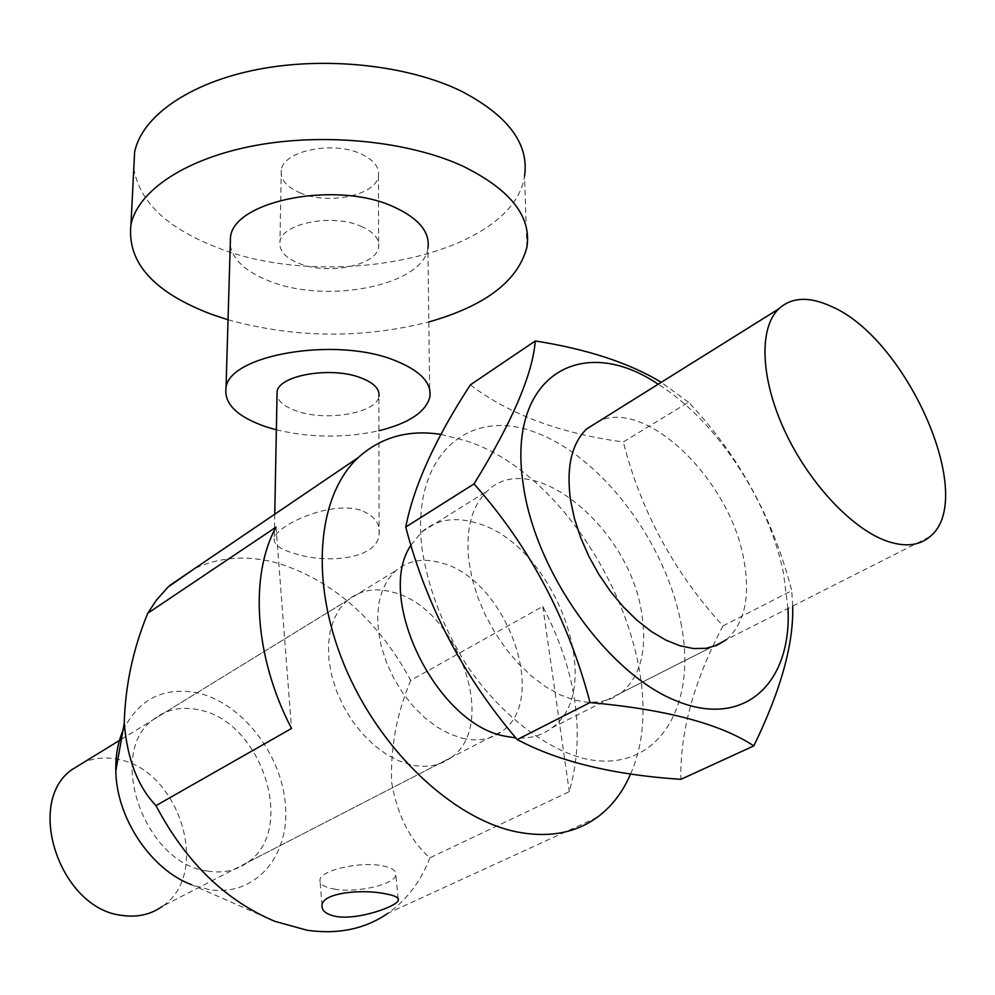 <?xml version="1.0" encoding="UTF-8"?>
<svg xmlns="http://www.w3.org/2000/svg" width="995" height="995" viewBox="0 0 995 995"><rect width="100%" height="100%" fill="white"/><g stroke="black" fill="none" stroke-linecap="round" stroke-linejoin="round"><path stroke-width="0.75" stroke-dasharray="4.97 3.73" d="M334.059 889.045C356.272 893.373 394.978 884.555 395.811 874.829C396.333 870.712 391.843 867.69 382.329 865.787C360.202 861.16 320.514 870.215 319.955 879.866C319.482 884.145 324.183 887.204 334.059 889.045M630.569 773.948C678.279 668.118 581.478 477.774 466.493 440.934L440.959 434.405M360.414 510.186C329.743 500.423 276.946 525.484 274.309 538.096C273.152 544.277 279.806 549.364 294.271 553.369C324.843 563.966 377.155 559.837 379.107 534.514C380.5 523.544 374.269 515.435 360.414 510.186M410.748 680.381C396.831 713.266 390.45 747.158 391.607 782.07C397.154 814.818 409.903 840.078 429.84 857.852L569.302 791.61C585.582 733.812 576.739 672.085 542.785 606.428L410.748 680.381C377.938 620.271 333.972 581.291 278.824 563.456C248.576 554.912 220.504 556.615 194.622 568.555M379.107 534.514L378.859 396.607C376.446 413.236 325.85 421.78 296.41 410.947C285.005 406.943 278.538 401.793 277.02 395.5M274.931 921.358L191.5 884.704L208.614 889.505C255.18 897.291 289.769 856.384 285.49 805.341C281.846 754.359 242.108 703.129 197.918 692.98C163.752 686.326 138.753 698.9 122.932 730.691M410.985 545.173L421.594 532.039C436.668 519.328 455.175 516.38 477.127 523.208C553.531 543.792 608.48 687.906 551.827 727.905C541.865 735.541 529.887 738.899 515.87 737.942M462.339 738.29C478.085 741.81 491.43 739.409 502.363 731.089C549.837 697.781 505.199 578.866 441.519 562.971C423.497 557.722 408.236 560.297 395.712 570.695L388.311 579.078L382.702 589.612L379.095 602.05L377.64 616.017L378.398 631.091L381.396 646.812L386.558 662.682L393.709 678.192L402.639 692.831L413.062 706.114L424.629 717.631L436.967 727.009L449.678 733.949L462.339 738.29M207.607 871.098C222.93 873.523 236.3 870.6 247.718 862.329C297.269 829.096 261.088 720.741 198.838 709.858C181.314 706.077 166.028 709.41 152.981 719.845C105.905 753.265 144.636 863.971 207.607 871.098M230.231 245.504C233.153 260.081 246.039 271.871 268.911 280.876C326.037 304.458 422.8 285.826 427.912 248.439L429.74 397.59M133.79 168.541C139.437 201.438 166.314 227.382 214.41 246.412C327.081 293.152 512.823 255.852 524.527 176.115L526.89 247.345M360.961 226.251C373.909 231.997 379.779 239.011 378.597 247.307C376.259 265.864 327.156 275.391 298.624 263.252C285.018 257.593 278.799 250.404 279.943 241.661C281.846 223.278 332.529 213.378 360.961 226.251M299.682 192.682C327.778 205.405 376.172 195.455 378.461 176.016C379.63 167.334 373.846 159.996 361.098 153.976C333.101 140.506 283.202 150.842 281.299 170.083C280.167 179.224 286.286 186.761 299.682 192.682M597.224 817.318L387.926 913.286C406.855 899.841 420.835 881.359 429.84 857.852M228.042 319.781C295.005 338.151 361.931 338.872 428.808 321.957M276.361 429.815C310.539 437.875 344.718 438.186 378.921 430.748M542.785 606.428L569.302 791.61M276.025 527.126L291.523 728.464M451.407 757.357C499.44 723.987 456.568 607.137 393.062 592.299C375.115 587.361 359.804 590.11 347.143 600.545L339.618 608.903L333.86 619.375L330.079 631.688L328.425 645.469L328.984 660.319L331.745 675.779L336.658 691.351L343.586 706.537L352.292 720.853L362.503 733.812L373.896 745.006L386.085 754.098L398.684 760.789L411.283 764.906C426.967 768.19 440.35 765.677 451.407 757.357L162.421 906.296C212.246 873.287 178.727 768.613 117.261 759.235C105.408 756.859 94.276 757.891 83.866 762.319M681.563 626.315C666.849 543.357 601.913 456.705 535.186 432.315C468.483 406.744 411.408 455.262 421.78 546.79C427.527 586.565 442.24 625.631 465.921 664.001C498.682 712.557 542.81 747.543 583.369 758.377C655.419 775.578 697.184 709.348 681.563 626.315M470.337 384.891C509.378 414.492 560.359 433.521 623.305 441.979L688.515 402.216C738.638 455.026 773.04 517.86 791.734 590.694L722.979 625.905C674.187 572.548 640.967 511.243 623.305 441.979M787.99 608.442L783.513 573.257C768.749 499.776 716.101 420.387 658.168 384.232M688.515 402.216L661.252 382.304M621.626 692.595L611.676 698.54L600.271 701.836L587.672 702.346L574.177 700.007L560.135 694.833L545.907 686.911L531.902 676.426L518.482 663.653L506.02 648.914L494.888 632.609L485.373 615.196L477.749 597.162L472.202 579.003L468.881 561.217C465.473 529.29 471.692 505.846 487.5 490.858C532.163 446.854 630.109 528.283 641.825 614.151C647.31 649.797 640.581 675.941 621.626 692.595L726.686 639.449C744.832 622.882 750.553 596.291 743.837 559.675C730.268 481.132 648.267 399.816 599.997 420.574M722.979 625.905C693.913 681.015 679.883 732.146 680.903 779.321M792.679 606.067L791.734 590.694M398.174 898.659L395.811 874.829M274.757 514.216L274.309 538.096M421.594 532.039L487.5 490.858M247.718 862.329L502.363 731.089M378.461 176.016L378.597 247.307M322.019 905.363L319.955 879.866M551.827 727.905L929.915 536.653M152.981 719.845L395.712 570.695M281.299 170.083L279.943 241.661M121.415 739.248L347.143 600.545"/><path stroke-width="1.49" d="M385.015 893.746C394.567 895.363 399.007 897.552 398.336 900.288C397.092 906.221 358.772 920.226 336.372 916.519C326.41 914.554 321.634 910.835 322.019 905.363C322.343 892.527 362.69 888.945 385.015 893.746M194.622 568.555L168.068 587.025L156.364 600.184L147.745 613.256L276.025 527.126C249.496 575.408 254.16 656.812 291.523 728.464L155.979 805.627C185.779 862.043 225.43 900.624 274.931 921.358L307.069 930.238C338.163 934.653 365.115 929.007 387.926 913.286M440.959 434.405C408.447 429.38 380.836 437.141 358.101 457.688C317.579 495.348 309.221 580.222 344.146 664.772C378.859 749.31 452.414 819.084 517.014 831.944C548.643 838.001 575.371 833.126 597.224 817.318C611.714 806.597 622.833 792.132 630.569 773.948M277.02 395.5L277.095 391.632C278.998 375.152 331.31 366.222 360.675 377.752C374.033 382.888 380.09 389.182 378.859 396.607M122.932 730.691C117.833 742.656 115.47 756.038 115.818 770.864C116.34 817.716 150.743 869.468 191.5 884.704M155.979 805.627C137.907 786.746 127.335 759.284 124.251 723.241C125.221 685.679 133.056 649.014 147.745 613.256M515.87 737.942L504.639 736.126C435.847 723.552 374.928 597.162 410.985 545.173M830.862 306.249C808.923 296.212 791.485 297.132 778.563 309.01C759.011 328.051 760.342 377.491 784.035 429.38C807.617 481.244 850.526 527.785 885.774 540.72C904.306 547.325 919.019 545.969 929.915 536.653C978.234 498.632 906.557 337.628 830.862 306.249M427.912 248.439C430.325 232.27 418.92 218.402 393.684 206.836C336.957 180.294 233.887 200.468 230.479 237.133L230.231 245.504M378.921 430.748C408.323 423.472 425.251 412.415 429.74 397.59C432.253 383.1 420.499 370.675 394.455 360.302C335.875 336.497 229.372 354.717 226.039 387.602C223.825 403.709 237.084 416.756 265.814 426.743L276.361 429.815M524.527 176.115C529.278 143.889 508.109 115.519 461.033 91.018C407.751 65.11 325.452 56.106 257.133 69.55C188.751 83.008 141.738 116.664 134.623 152.098L133.79 168.541M428.808 321.957C485.237 305.95 517.922 281.075 526.89 247.345C531.79 216.562 510.335 189.436 462.526 165.991C408.398 141.203 324.693 132.596 255.255 145.506C185.754 158.416 138.069 190.667 130.954 224.534C126.788 262.556 153.864 292.567 212.171 314.544L228.042 319.781M83.866 762.319L71.665 769.807C24.477 803.164 60.459 909.592 122.534 915.462C137.646 917.552 150.941 914.492 162.421 906.296M405.749 527.051C413.758 486.058 435.288 438.671 470.337 384.891L535.273 340.962C532.698 374.132 512.288 421.793 474.03 483.918L405.749 527.051C426.32 605.831 463.483 676.675 517.238 739.571L590.035 702.557C568.083 619.064 529.415 546.18 474.03 483.918M658.168 384.232C582.087 332.566 506.567 375.451 523.183 484.117C534.701 570.807 607.037 673.167 675.792 700.679C744.658 729.198 791.908 682.918 787.99 608.442M661.252 382.304C629.387 362.988 587.398 349.195 535.273 340.962M599.997 420.574L586.689 428.895C571.491 443.708 566.105 467.526 570.558 500.336L574.463 518.681L580.595 537.474L588.791 556.205L598.841 574.351L610.47 591.403L623.355 606.9L637.136 620.395L651.414 631.551L665.817 640.071L679.933 645.767L693.391 648.529L705.865 648.354L717.047 645.27L726.686 639.449M517.238 739.571C558.605 761.61 613.169 774.856 680.903 779.321L753.812 745.902C780.851 690.343 793.811 643.728 792.679 606.067M753.812 745.902C720.43 723.825 665.842 709.385 590.035 702.557M398.336 900.288L398.174 898.659M169.871 585.346L358.101 457.688M277.095 391.632L274.757 514.216M115.818 770.864L124.251 723.241M586.689 428.895L778.563 309.01M230.479 237.133L226.039 387.602M134.623 152.098L130.954 224.534M71.665 769.807L121.415 739.248"/></g></svg>
